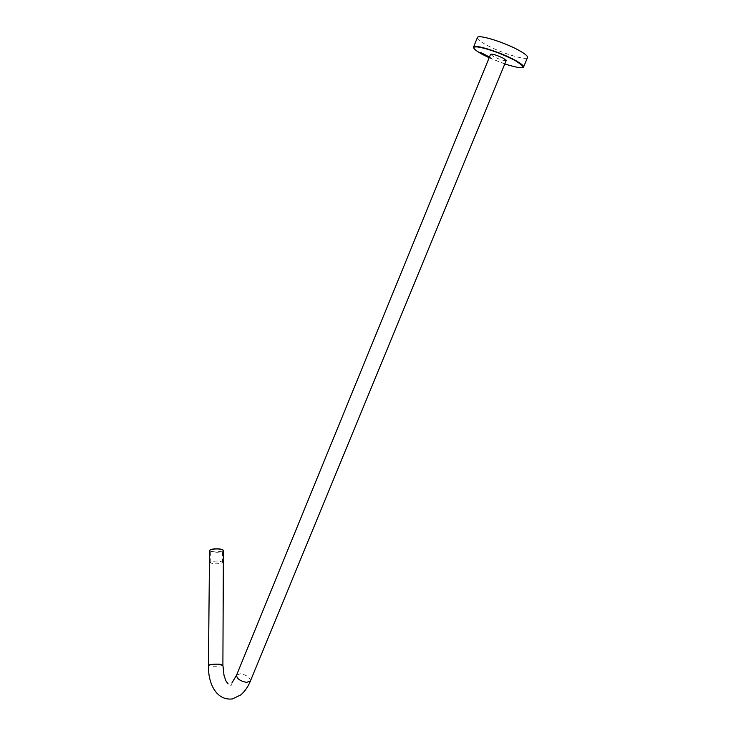 <?xml version="1.0" encoding="UTF-8"?>
<svg xmlns="http://www.w3.org/2000/svg" width="736" height="736" viewBox="0 0 736 736"><rect width="100%" height="100%" fill="white"/><g stroke="black" fill="none" stroke-linecap="round" stroke-linejoin="round"><path stroke-width="0.55" stroke-dasharray="3.68 2.76" d="M477.37 37.674C477.268 39.155 480.24 41.556 486.303 44.887C500.526 52.78 526.222 60.821 527.473 57.629M490.572 54.308L493.332 56.46C499.698 59.524 503.985 60.876 506.202 60.527M221.656 551.181C215.952 552.34 212.189 552.064 210.367 550.362L211.25 549.709C216.973 548.541 220.745 548.808 222.557 550.519L221.656 551.181M211.14 561.761L210.257 562.387C212.088 564.024 215.869 564.282 221.6 563.16L222.502 562.516C220.68 560.878 216.89 560.62 211.14 561.761M480.12 52.514L481.408 53.351M481.004 52.909L482.181 52.983M482.126 53.581L483.902 53.903M482.623 53.838L484.187 54.363M484.003 54.584L486.073 55.062M485.033 55.062L487.03 55.936M486.551 55.577L487.747 56.037M485.916 55.237L486.376 55.734M487.177 56.212L489.514 56.893M487.582 56.414L489.422 57.114M489.339 57.334L489.9 57.371L489.468 57.022M489.247 57.537L491.041 57.877L489.284 57.454M489.026 57.27L490.296 58.098M490.351 57.969L489.514 57.454L491.087 57.748L489.173 57.288M523.498 67.188C522.33 70.187 496.726 62.045 482.476 54.262L481.638 53.811C475.769 50.563 473.082 48.309 473.561 47.058M504.786 63.977L489.164 57.748M250.442 680.92C250.038 677.396 246.68 675.013 240.368 673.771L236.578 675.078M222.898 664.967L222.898 665.169C221.223 666.062 217.552 666.411 211.894 666.2L208.454 665.454M209.53 550.813L214.112 552.221C219.098 552.423 222.189 551.908 223.394 550.694L223.21 550.123M209.824 550.16C209.346 550.905 210.376 551.485 212.916 551.88L214.167 552.018C220.119 552.166 223.1 551.503 223.109 550.031M231.95 682.898L231.693 684.701C231.435 685.731 230.239 685.446 228.105 683.864M210.257 562.387L210.367 550.362M222.502 562.516L222.557 550.519"/><path stroke-width="1.1" d="M523.59 66.967L527.473 57.629C528.071 56.322 525.311 53.949 519.165 50.499C504.804 42.366 478.198 34.141 477.452 37.472L477.37 37.674M236.578 675.078L236.514 675.252C236.9 678.776 240.276 681.159 246.634 682.392L250.442 680.92L506.202 60.527L503.525 58.337C497.113 55.255 492.798 53.884 490.599 54.243L490.572 54.308M480.074 52.642L481.841 52.964M481.611 53.388L481.004 52.909M481.786 53.553L483.561 53.884M484.187 54.363L486.018 55.191L484.343 54.298L482.568 53.967L483.957 54.712M486.018 55.191L484.454 54.676M484.628 54.446L482.568 53.967M487.609 56.056L485.493 55.54L487.701 56.166L485.926 55.228M487.03 55.936L486.551 55.577M486.376 55.734L485.484 55.292M489.468 57.022L487.112 56.295L489.339 57.334M489.514 56.893L487.637 56.184M489.422 57.114L487.582 56.414M489.376 57.242L487.453 56.433L489.44 57.086M515.136 60.251L515.982 60.72C521.557 63.876 524.06 66.038 523.498 67.188C523.894 66.12 521.051 63.866 514.952 60.426C505.816 55.651 496.082 51.713 485.778 48.64C476.827 46.57 472.751 46.046 473.561 47.058C474.242 43.912 500.747 52.256 515.136 60.251M489.164 57.748L481.684 54.022C471.85 48.328 471.169 46.046 479.624 47.168C490.7 49.643 502.467 54.068 514.924 60.426L515.77 60.895C528.043 68.89 524.382 69.92 504.786 63.977M208.454 665.454L208.454 665.261C210.128 664.369 213.808 664.019 219.512 664.231L222.898 665.169L223.992 675.252C226.43 682.907 226.062 680.91 228.105 683.864M222.898 664.967L223.394 550.694C223.542 550.004 222.465 549.488 220.147 549.12L218.85 548.982C213.836 548.78 210.735 549.286 209.539 550.51L209.53 550.813M223.109 550.031L220.11 549.001L223.21 550.123M250.442 680.92C248.161 686.624 244.959 691.288 240.81 694.894L232.466 698.924C216.218 700.902 207.902 683.128 208.454 665.261L209.539 550.51L210.073 549.921C211.876 548.946 215.206 548.633 220.064 548.992L218.794 548.854C214.305 548.651 211.315 549.084 209.824 550.16M477.452 37.472L473.561 47.058M231.95 682.898L236.514 675.252L490.599 54.243"/></g></svg>
